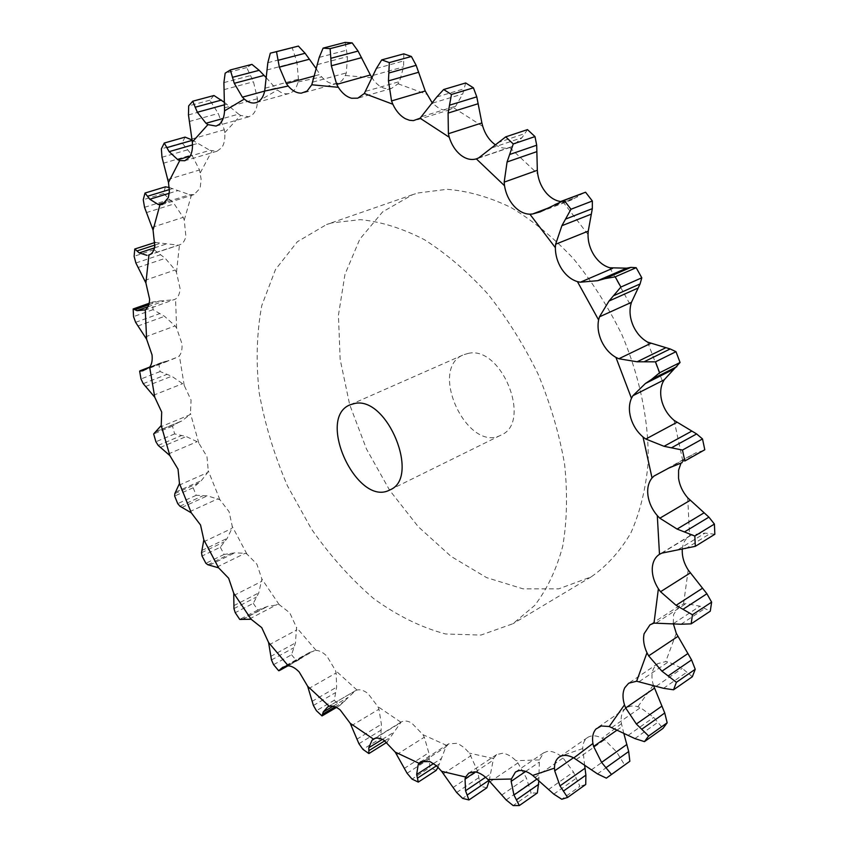 <?xml version="1.0" encoding="UTF-8"?>
<svg xmlns="http://www.w3.org/2000/svg" width="848" height="848" viewBox="0 0 848 848"><rect width="100%" height="100%" fill="white"/><g stroke="black" fill="none" stroke-linecap="round" stroke-linejoin="round"><path stroke-width="0.64" stroke-dasharray="4.24 3.18" d="M703.67 450.511L696.24 452.652L684.633 458.842L680.955 463.284M584.018 192.666L572.135 199.704L565.468 201.474L560.623 201.538M527.477 129.617L521.965 137.736L512.044 146.566L509.722 147.541C504.973 148.93 500.172 147.987 495.296 144.743M465.669 82.966L462.764 93.958L455.652 106.191L453.744 107.834L448.528 110.049L443.091 109.911L439.158 108.48L432.469 103.286M403.807 53.848L403.616 66.854L399.472 81.609L398.051 83.793L391.458 88.436L385.278 88.542C380.296 87.27 375.929 83.782 372.187 78.08M345.125 42.4L347.521 56.562L346.334 72.896L344.553 77.179L341.892 80.666L338.596 82.903L334.875 83.804C330.243 83.92 325.855 81.609 321.699 76.861L319.834 74.476L314.534 75.928M293.111 47.35L292.168 47.594L296.906 62.095L298.464 79.14L298.03 81.98C296.652 87.821 293.97 91.563 289.984 93.206L289.126 93.492C285.31 94.446 281.419 93.28 277.466 89.994L275.494 88.139L264.682 91.086M251.93 64.374L246.715 67.596L253.467 81.768L257.463 98.75L257.474 101.707C257.082 107.908 255.248 112.381 251.994 115.137L248.814 116.801L240.609 115.423L238.617 114.12L223.162 118.455M213.972 95.517L209.869 100.181L218.265 113.462L224.307 129.733L224.731 132.691C225.229 138.998 224.243 143.98 221.773 147.637L217.003 151.241L209.922 150.35L190.132 156.159M185.087 137.122L182.129 142.92L191.796 154.908L199.513 169.982L201.103 179.066L200.329 186.825L199.704 188.68L194.012 194.605L189.687 194.701L165.985 202.078M165.402 186.836L163.59 193.482L174.19 203.891L183.189 217.374L184.249 220.056L185.86 236.242C184.896 240.821 182.892 243.662 179.829 244.765L150.668 254.167M154.739 242.464L154.018 249.704L165.233 258.322L175.165 269.961L176.469 272.399L180.052 288.458C179.797 293.609 178.303 297.139 175.568 299.047L143.959 310.527M148.739 304.782L159.244 301.051L152.693 302.036L153.022 309.637L164.565 316.325L175.123 325.929L176.607 328.081L181.928 343.599C182.405 348.973 181.557 353.022 179.384 355.757L178.25 356.838L148.591 368.233M149.375 367.491L164.777 361.577L158.788 363.792L160.092 371.551L171.731 376.236L182.617 383.667L184.228 385.49L191.065 400.108L190.461 413.464L189.581 414.905L160.431 426.947M154.474 432.48L177.826 422.813L172.462 426.162L174.667 433.9L186.2 436.519L197.149 441.691L198.835 443.165L206.965 456.574L208.258 470.767L207.675 472.527L201.305 480.657L193.164 487.748L174.656 496.038M193.164 487.748L196.206 495.306L207.41 495.826L219.908 499.748L229.087 511.683L232.257 526.375L231.981 528.389L227.158 538.385L220.31 547.236L202.047 556.023M220.31 547.236L224.116 554.433L234.811 552.843L245.157 553.288L246.874 553.988L256.891 564.174L261.884 579.025L258.767 592.9L253.308 603.341L235.225 612.659M253.308 603.341L257.792 610.03L267.798 606.32L279.162 604.613L289.772 612.818L296.503 627.467L295.486 642.922L291.532 654.794L273.586 664.662M291.532 654.794L296.62 660.815L309.393 652.536L316.103 650.405C319.601 650.533 323.247 652.525 327.052 656.363L335.448 670.439L336.137 672.952L336.635 687.166L334.271 700.268L316.41 710.698M334.271 700.268L339.878 705.441L355.312 690.781L356.976 690.039C360.209 689.212 363.877 690.378 367.979 693.526L377.911 706.628L378.939 709.193L381.388 724.256L380.72 738.343L362.891 749.335M386.932 742.276L401.136 722.04C403.977 720.397 407.475 720.705 411.63 722.962L422.951 734.665L424.307 737.209L428.781 752.748L429.872 767.535L412.033 779.089M438.056 767.239L445.847 746.982L448.645 743.834L456.945 743.325L458.768 744.056L464.291 747.703L469.421 753.151L477.604 771.171L480.519 786.287L462.616 798.371M489.179 780.796L493.504 758.494L496.663 754.582L502.588 753.257C506.998 753.755 511.439 756.246 515.923 760.698L517.905 762.935L526.417 778.051L531.134 793.028L513.146 805.579M538.819 781.231L539.402 759.903L543.579 752.886L547.013 751.498C551.232 750.819 555.832 752.346 560.825 756.056L563.072 757.985L573.439 772.009L579.894 786.329L561.768 799.251M584.696 765.649L582.735 748.561C582.788 743.505 584.378 739.848 587.516 737.569L588.406 737.029C592.243 735.099 596.833 735.492 602.186 738.237L604.635 739.742L616.634 751.975L624.647 765.002L606.352 778.157M623.852 733.552L621.457 723.683C620.524 717.482 621.616 712.67 624.711 709.246L627.69 707.084L631.58 706.002L636.021 706.236L640.473 707.667L653.713 717.376L662.977 728.411M653.532 685.566L653.373 685.078C651.37 678.453 651.508 672.803 653.797 668.15L657.762 663.645L665.722 661.588L668.309 661.928L682.258 668.383L692.339 676.725M673.259 623.471L673.577 614.567L679.534 605.684L683.541 603.967L686.032 603.596L699.992 606.172L710.285 611.175M682.301 549.26C682.873 543.186 685.301 538.745 689.594 535.947L659.585 554.242M331.759 222.907L326.565 224.529L297.33 241.754L275.494 269.505L261.778 305.556C256.668 332.861 255.82 362.032 259.234 393.059C264.958 424.445 274.381 455.387 287.483 485.883L311.396 528.951C330.063 555.673 350.796 578.877 373.608 598.54C397.203 615.669 421.223 627.488 445.666 633.997L480.964 635.067L512.945 623.725L534.643 605.472C547.024 589.424 556.373 569.686 562.712 546.282C567.047 521.085 567.672 493.737 564.598 464.238C559.33 434.081 550.5 404.04 538.098 374.106C523.863 344.945 507.115 318.244 487.854 294.002C467.577 271.763 446.408 253.647 424.35 239.645C402.281 228.303 380.943 221.635 360.347 219.643L331.759 222.907M653.956 476.078L684.633 458.842M668.775 468.085L696.24 452.652M675.665 465.616L700.395 451.708M714.843 534.261L705.038 533.095L691.841 534.823L689.689 535.894M661.79 553.15L691.841 534.823M656.532 622.739L686.032 603.596M639.286 681.569L668.309 661.928M611.832 727.499L640.473 707.667M627.297 763.136L624.647 765.002M576.322 759.469L604.635 739.742M585.735 784.485L579.894 786.329M535.003 777.362L563.072 757.985M537.346 792.954L531.134 793.028M490.038 781.782L517.905 762.935M316.325 68.826L319.834 74.476M486.858 787.813L480.519 786.287M443.366 773.758L471.096 755.579M266.261 77.709L275.494 88.139M436.126 770.472L429.872 767.535M396.641 754.635L424.307 737.209M224.391 102.343L238.617 114.12M386.72 742.488L380.72 738.343M351.284 725.824L378.939 709.193M192.093 139.973L209.922 150.35M308.418 688.777L336.137 672.952M169.261 187.493L189.687 194.701M269.007 644.872L296.864 629.863M155.195 242.433L177.857 245.125M233.847 595.476L261.915 581.251M159.244 301.051L174.179 299.736M203.626 541.851L231.981 528.389M164.777 361.577L169.155 360.644L178.25 356.838M178.96 485.257L207.675 472.527M177.826 422.813L181.79 420.968L189.581 414.905M417.947 192.994L446.875 189.316C467.598 190.864 488.925 196.895 510.856 207.421C532.703 220.501 553.543 237.557 573.365 258.576C592.127 281.547 608.313 306.934 621.913 334.727C640.049 377.392 649.07 421.922 648.158 462.658C645.794 488.872 640.049 512.256 630.912 532.83C620.068 551.38 606.797 566.072 591.12 576.905L558.673 588.862L523.089 588.851L486.572 577.615L451.062 556.405L418.276 526.735L389.677 490.324L366.474 449.005L349.683 404.687L340.143 359.372L338.437 315.191L344.977 274.349L359.817 239.136L382.649 211.852L412.647 194.658L417.947 192.994M678.156 549.589L705.038 533.095M685.46 548.794L709.649 533.89M673.63 623.471L699.992 606.172M681.029 624.234L704.741 608.599M656.331 686.17L682.258 668.383M663.528 688.3L686.838 672.21M628.156 735.354L653.713 717.376M634.898 738.576L657.878 722.305M591.374 769.867L616.634 751.975M597.49 773.895L620.206 757.699M548.423 789.583L573.439 772.009M553.797 794.131L576.29 778.22M501.571 795.127L526.417 778.051M506.15 799.94L528.484 784.495M292.168 47.594L270.321 53.17M452.885 787.644L477.604 771.171M456.648 792.498L478.866 777.616M246.715 67.596L225.155 73.193M404.136 768.521L428.781 752.748M407.082 773.238L429.236 758.992M224.476 104.802L226.543 104.24M209.869 100.181L188.68 105.905M356.754 739.276L381.388 724.256M358.937 743.717L381.081 730.149M192.496 144.913L197.796 143.386M182.129 142.92L161.364 148.866M339.878 705.441L336.444 707.465M311.947 701.434L336.635 687.166M313.41 705.462L335.596 692.583M169.25 193.28L177.9 190.62M163.59 193.482L143.259 199.725M169.388 189.581L172.738 188.553M296.62 660.815L278.685 670.747M270.682 656.437L295.486 642.922M271.477 659.956L293.768 647.766M154.527 247.86L166.738 243.832M154.018 249.704L134.122 256.297M155.036 245.008L161.735 242.804M257.792 610.03L239.74 619.411M233.772 605.673L258.767 592.9M233.953 608.61L256.403 597.087M147.912 306.796L163.971 301.082M152.693 302.036L149.142 303.298M153.022 309.637L133.539 316.622M224.116 554.433L205.873 563.284M201.919 550.458L227.158 538.385M201.527 552.726L224.211 541.851M142.729 370.799L169.155 360.644M158.788 363.792L139.644 371.138M160.092 371.551L140.991 378.961M196.206 495.306L177.73 503.648M175.737 492.052L201.305 480.657M174.847 493.6L197.828 483.339M155.82 431.727L181.79 420.968M172.462 426.162L153.658 433.964M174.667 433.9L155.905 441.766M468.191 353.404C501.634 345.242 532.523 422.58 500.988 435.109C467.513 453.5 427.901 368.657 463.485 354.803L468.191 353.404M674.086 420.364L682.757 460.697M647.649 342.136L662.829 382.3M609.797 267.767L630.626 305.365M562.828 201.686L588.024 234.493M509.722 147.541L537.685 173.798M453.744 107.834L482.777 126.405M398.051 83.793L426.565 94.202M345.412 75.483L372.028 77.846M298.03 81.98L321.699 76.861M257.474 101.707L277.466 89.994M224.731 132.691L240.609 115.423M200.287 172.833L211.841 151.114M184.249 220.056L191.478 194.934M176.469 272.399L179.469 244.871M176.607 328.081L175.568 299.047M184.228 385.49L179.384 355.757M198.835 443.165L190.461 413.464M219.908 499.748L208.258 470.767M246.874 553.988L232.257 526.375M279.162 604.613L261.884 579.025M316.103 650.405L296.503 627.467M356.976 690.039L335.448 670.439M400.892 722.199L377.911 706.628M446.822 745.487L422.951 734.665M493.504 758.494L469.421 753.151M539.402 759.903L515.923 760.698M582.735 748.561L560.825 756.056M621.457 723.683L602.186 738.237M653.373 685.078L637.897 706.691M676.28 633.318L665.722 661.588M688.216 570.004L683.541 603.967M687.707 497.797L689.594 535.947M548.073 208.099L565.468 201.474M478.717 157.887L512.044 146.566M616.888 730.234L622.061 726.641M422.039 116.547L455.652 106.191M573.481 757.762L582.862 751.243M365.774 91.277L399.472 81.609M525.686 771.426L539.105 762.246M312.742 82.129L346.334 72.896M475.505 771.977L492.836 760.433M265.159 88.181L298.464 79.14M424.806 760.508L445.847 746.982M224.572 107.813L257.463 98.75M375.113 738.354L399.662 723.249M191.945 138.987L224.307 129.733M327.869 706.84L355.545 690.643M167.745 179.553L199.513 169.982M286.751 665.945L314.534 650.554M152.036 227.37L183.189 217.374M249.535 618.923L277.487 604.338M144.626 280.465L175.165 269.961M216.95 567.089L245.157 553.288M145.178 336.995L175.123 325.929M189.645 511.715L218.18 498.656M153.202 395.348L182.617 383.667M168.211 454.04L197.149 441.691M554.677 204.326L581.198 194.245M548.317 207.961L577.764 196.757M497.426 142.761L524.371 133.74M492.084 147.796L521.965 137.736M436.805 96.979L464.015 88.807M432.597 103.096L462.764 93.958M376.364 68.487L403.68 60.918M373.332 75.334L403.616 66.854M536.773 779.195L538.83 777.775M319.23 57.388L346.472 50.212M317.322 64.618L347.521 56.562M485.597 777.277L490.303 774.118M267.841 62.699L294.85 55.682M266.961 69.981L296.906 62.095M433.593 763.55L441.331 758.547M223.904 82.606L250.563 75.578M223.904 89.665L253.467 81.768M436.497 765.786L439.571 763.794M382.353 739.361L393.44 732.513M188.468 114.915L214.671 107.717M189.189 121.529L218.265 113.462M384.854 740.76L390.992 736.965M333.02 706.225L347.903 697.501M161.989 157.251L187.694 149.789M163.282 163.272L191.796 154.908M335.077 706.85L344.86 701.105M285.373 666.252L305.736 654.974M144.542 207.315L169.706 199.492M146.248 212.647L174.19 203.891M287.461 665.85L302.185 657.698M242.867 619.284L267.798 606.32M135.881 262.986L160.526 254.739M137.864 267.544L165.233 258.322M241.415 619.793L263.834 608.133M209.636 565.097L234.811 552.843M135.616 322.325L159.753 313.612M137.758 326.067L164.565 316.325M207.866 564.757L230.508 553.744M181.928 507.401L207.41 495.826M143.238 383.646L166.908 374.403M145.421 386.54L171.731 376.236M179.935 506.203L202.852 495.815M160.336 447.447L186.2 436.519M158.194 445.391L181.461 435.596M679.534 605.684L649.992 624.817M657.762 663.645L628.697 683.212M510.04 147.446L476.65 158.788M626.343 707.868L597.67 727.552M450.012 109.689L416.379 120.087M587.516 737.569L559.171 757.094M391.458 88.436L357.792 98.177M543.579 752.886L515.478 771.998M337.144 83.433L303.626 92.782M496.663 754.582L468.753 773.111M289.126 93.492L255.937 102.693M448.645 743.834L420.862 761.663M248.814 116.801L216.092 126.066M401.136 722.04L373.417 739.085M217.003 151.241L184.843 160.728M194.012 194.605L162.477 204.442M179.829 244.765L148.93 255.047M412.647 194.658L326.565 224.529M591.12 576.905L512.945 623.725M572.135 199.704L540.218 211.862M355.312 690.781L327.657 706.967M309.393 652.536L282.776 667.27M299.461 659.458L287.97 665.828M161.47 362.573L149.714 367.089M181.027 421.276L155.831 431.706M389.921 489.9L500.988 435.109M350.171 404.772L463.485 354.803"/><path stroke-width="1.27" d="M643.028 436.996L652.038 477.975C648.391 482.501 647.035 488.416 647.978 495.709C649.102 503.023 652.218 509.659 657.295 515.616L659.49 554.306C654.953 557.284 652.547 562.107 652.25 568.764C652.154 575.506 654.2 582.173 658.387 588.777L653.988 623.121L649.992 624.817L644.109 633.732C642.858 639.562 643.812 645.9 646.971 652.748L636.636 681.23L628.697 683.212L624.775 687.728C622.527 692.413 622.432 698.116 624.488 704.847L609.203 726.513L601.253 725.994L596.059 728.941C592.985 732.354 591.946 737.198 592.922 743.484L573.81 757.942C568.446 755.112 563.856 754.646 560.04 756.564L559.171 757.094C556.055 759.342 554.497 763.03 554.486 768.129L532.703 775.422C527.689 771.606 523.089 770.016 518.902 770.641L515.478 771.998L511.376 779.026L487.992 779.535C483.487 774.977 479.035 772.411 474.647 771.85L468.753 773.111L465.637 777.022L441.617 771.32L436.466 765.755L430.021 761.599L420.862 761.663L419.071 763.306L395.221 752.091L383.858 740.145C379.703 737.824 376.226 737.463 373.417 739.085L350.192 723.27L340.186 709.924C336.084 706.702 332.427 705.483 329.225 706.289L307.654 686.265L299.185 671.976C295.369 668.054 291.723 666.009 288.256 665.828L268.583 642.487L261.746 627.637L251.135 619.252L233.741 593.25L228.642 578.23L218.604 567.842L203.838 539.847L200.541 524.997L191.309 512.86L179.469 483.519L178.038 469.177L169.844 455.567L161.226 425.516L161.692 412.043L154.76 397.224L149.651 367.163C151.771 364.428 152.576 360.347 152.046 354.909L146.609 339.2L145.273 309.87C147.965 307.962 149.418 304.411 149.608 299.206L145.888 282.956L148.93 255.047C151.951 253.955 153.923 251.103 154.824 246.482L153.053 230.105L159.965 204.76L162.477 204.442L168.381 197.573L169.388 191.171L168.476 182.468L179.723 160.558L184.843 160.728L189.549 157.113C191.966 153.424 192.888 148.379 192.326 141.998L207.93 124.624L216.092 126.066L219.24 124.391C222.452 121.624 224.222 117.098 224.55 110.823L244.309 99.078C248.273 102.438 252.153 103.647 255.937 102.693L256.796 102.407C260.739 100.764 263.368 96.99 264.682 91.075L288.193 86.03C292.369 90.863 296.768 93.238 301.379 93.142L307.093 91.065L311.778 84.768L338.331 87.312C342.136 93.259 346.567 96.895 351.623 98.251L357.792 98.177L364.311 93.503L392.847 104.24C396.037 111.088 400.277 115.943 405.545 118.794L409.478 120.268L413.389 120.628L420.089 118.222L449.249 137.259C451.571 144.732 455.344 150.626 460.57 154.94C465.859 159.064 471.117 160.367 476.343 158.883L504.518 185.723C505.768 193.45 508.821 200.128 513.687 205.746C518.647 211.194 524.053 214.014 529.894 214.205L555.366 247.69C555.387 255.237 557.496 262.329 561.694 268.975C566.04 275.494 571.287 279.713 577.424 281.621L598.593 319.94C597.31 326.862 598.306 333.974 601.592 341.267C605.037 348.496 609.818 353.87 615.934 357.4L631.453 398.284C628.919 404.167 628.728 410.867 630.891 418.382C633.233 425.876 637.283 432.077 643.028 436.996L645.826 439.041L664.037 446.302L682.481 450.065L684.834 461.005L704.794 449.758L684.834 461.005M671.775 447.627L696.632 433.943L702.504 438.935L682.481 450.065M696.632 433.943L674.086 420.364C668.372 415.573 664.376 409.499 662.097 402.132C659.998 394.744 660.242 388.13 662.829 382.3L664.217 379.798L680.064 362.488L659.617 372.76L651.54 379.427L676.842 366.665M702.504 438.935L704.794 449.758M652.038 477.975L653.956 476.078L668.775 468.085L682.184 462.605M680.064 362.488L675.994 351.687L670.174 348.952L647.649 342.136C641.565 338.702 636.837 333.444 633.445 326.353C630.234 319.187 629.29 312.191 630.626 305.365L631.453 302.333L599.451 316.845L609.012 301.04L620.874 287.048L615.203 276.83L604.878 278.653L630.891 267.385L626.63 268.18L609.797 267.767C603.67 265.933 598.455 261.82 594.172 255.428C590.028 248.909 587.971 241.934 588.024 234.493L588.247 231.122L555.62 244.235L561.895 225.706L570.98 209.244L564.143 200.351L540.218 211.862L532.586 213.993L548.073 208.099M560.623 201.538C555.546 200.764 550.903 198.072 546.684 193.461C541.872 187.959 538.872 181.408 537.685 173.798L537.325 170.289L504.178 182.129L507.083 161.968L513.263 143.948L505.705 136.867L478.717 157.887L476.343 158.883M495.296 144.743L493.96 143.757C488.777 139.549 485.045 133.761 482.777 126.405L481.887 122.949L448.391 133.719L448.094 113.07L451.465 94.467L443.663 89.517L436.805 96.979L420.089 118.222M432.469 103.286L425.23 90.98L391.553 100.933L388.458 80.867L389.317 62.593L381.717 59.89L376.364 68.487L364.311 93.503M372.187 78.08L370.375 74.984L336.709 84.397L331.356 65.794L330.126 48.643L323.099 48.124L319.23 57.388L311.778 84.768M636.636 681.23L663.528 688.3L673.535 689.795L692.339 676.725L695.233 669.273L691.576 659.924L676.28 633.318L673.259 623.471M653.988 623.121L681.029 624.234L691.162 623.852L710.285 611.175L711.62 602.144L706.903 593.759L688.216 570.004C684.082 563.528 682.089 556.956 682.237 550.31L682.301 549.26M659.49 554.306L661.79 553.15L695.318 546.324L714.843 534.261L714.398 524.064L708.907 517.142L687.707 497.797C682.672 491.967 679.619 485.448 678.548 478.24L678.591 470.174L680.955 463.284M631.453 398.284L632.884 395.719L645.37 383.519L651.54 379.427M657.295 515.616L659.829 518.202L677.086 529.067L694.83 536.031L695.318 546.324M615.934 357.4L618.86 358.757L637.134 361.778L655.493 361.831L659.617 372.76M598.593 319.94L599.451 316.845M658.387 588.777L660.539 591.724L676.089 605.313L692.445 614.768L691.162 623.852M614.185 295.464L640.081 283.942L641.798 277.805L636.191 267.703L630.891 267.385M640.081 283.942L631.453 302.333M577.424 281.621L580.318 282.214L597.745 280.667L604.878 278.653M555.366 247.69L555.62 244.235M646.971 652.748L648.646 655.864L661.938 671.181L676.407 682.311L673.535 689.795M565.902 218.964L592.328 208.65L592.349 200.997L585.565 192.22L560.676 201.517M592.328 208.65L588.247 231.122M529.894 214.205L532.586 213.993M504.518 185.723L504.178 182.129M609.203 726.513L634.898 738.576L644.459 741.629L662.977 728.411L667.175 722.782L664.747 712.998L653.532 685.566M624.488 704.847L625.665 707.953L636.36 724.012L648.625 736L644.459 741.629M505.705 136.867L527.477 129.617L534.993 136.592L536.699 145.209L537.325 170.289M449.249 137.259L448.391 133.719M592.922 743.484L593.6 746.441L601.582 762.373L611.503 774.457L606.352 778.157L597.49 773.895L573.81 757.942M443.663 89.517L465.669 82.966L473.438 87.832L476.777 96.842L481.887 122.949M608.991 776.302L629.831 761.281L628.697 751.519L623.852 733.552M392.847 104.24L391.553 100.933M554.486 768.129L554.698 770.811L559.987 785.873L567.588 797.449L561.768 799.251L553.797 794.131L532.703 775.422M381.717 59.89L403.807 53.848L411.397 56.498L416.156 65.328L425.23 90.98M567.588 797.449L585.735 784.485L585.894 775.136L584.696 765.649M338.331 87.312L336.709 84.397M511.376 779.026L511.164 781.358L513.941 795L519.336 805.558L513.146 805.579L506.15 799.94L487.992 779.535M323.099 48.124L345.125 42.4L352.174 42.888L358.068 51.071L370.375 74.984M519.336 805.558L537.346 792.954L538.819 781.231M288.193 86.03L286.37 83.592L314.534 75.928M465.637 777.022L465.054 778.93L465.552 790.76L468.944 799.961L462.616 798.371L456.648 792.498L441.617 771.32M264.682 91.075L267.841 62.699L270.321 53.17L298.379 46.089L305.11 53.276L316.325 68.826M468.944 799.961L486.858 787.813L489.179 780.796M244.309 99.078L242.39 97.17L264.682 91.086M419.071 763.306L418.159 764.769L416.665 774.5L418.287 782.1L412.033 779.089L407.082 773.238L395.221 752.091M242.39 97.17L234.271 83.316L230.327 69.96L251.93 64.374L259.181 70.32L266.261 77.709M418.287 782.1L436.126 770.472L438.056 767.239M224.55 110.823L223.904 82.606L225.155 73.193L230.327 69.96M207.93 124.624L206 123.267L223.162 118.455M373.173 739.244L372.018 740.262L368.806 747.724L368.891 753.565L362.891 749.335L358.937 743.717L350.192 723.27M206 123.267L197.34 112.254L192.729 101.219L213.972 95.517L224.391 102.343M368.891 753.565L386.932 742.276M192.326 141.998L188.468 114.915L188.68 105.905L192.729 101.219M179.723 160.558L177.879 159.763L190.132 156.159M329.225 706.289L327.657 706.967L323.236 711.97L322.017 715.935L316.41 710.698L313.41 705.462L307.654 686.265M177.879 159.763L169.134 151.654L164.258 143.036L185.087 137.122L192.093 139.973M168.476 182.468L161.989 157.251L161.364 148.866L164.258 143.036M159.965 204.76L158.247 204.485L165.985 202.078M288.256 665.828L282.776 667.27L278.685 670.747L273.586 664.662L271.477 659.956L268.583 642.487M158.247 204.485L149.81 199.259L145.008 193.047L165.402 186.836L169.261 187.493M153.053 230.105L144.542 207.315L143.259 199.725L145.008 193.047M148.57 255.163L150.668 254.167M251.135 619.252L239.74 619.411L235.225 612.659L233.953 608.61L233.741 593.25M147.043 255.375L139.22 252.916L134.779 249.015L155.195 242.433M145.888 282.956L135.881 262.986L134.122 256.297L134.779 249.015M145.273 309.87L137.016 310.675L133.157 308.969L133.539 316.622L135.616 322.325L146.609 339.2M218.604 567.842L207.866 564.757L205.873 563.284L202.047 556.023L201.527 552.726L203.838 539.847M149.651 367.163L142.729 370.799L139.644 371.138L140.991 378.961L143.238 383.646L154.76 397.224M191.309 512.86L179.935 506.203L177.73 503.648L174.656 496.038L174.847 493.6L179.469 483.519M161.226 425.516L153.658 433.964L155.905 441.766L158.194 445.391L169.844 455.567M286.37 83.592L279.342 67.14L276.501 51.686L271.254 52.926M354.761 403.468C387.504 396.005 420.682 477.965 389.921 489.9C357.506 507.846 315.594 418.096 350.171 404.772L354.761 403.468M675.994 351.687L655.493 361.831M714.398 524.064L694.83 536.031M609.012 301.04L637.738 288.193M636.191 267.703L615.203 276.83M641.798 277.805L620.874 287.048M711.62 602.144L692.445 614.768M561.895 225.706L591.204 214.184M585.565 192.22L564.143 200.351M592.349 200.997L570.98 209.244M695.233 669.273L676.407 682.311M507.083 161.968L536.869 151.633M509.828 154.442L536.699 145.209M534.993 136.592L513.263 143.948M667.175 722.782L648.625 736M448.094 113.07L478.208 103.71M449.61 105.173L476.777 96.842M473.438 87.832L451.465 94.467M629.831 761.281L611.503 774.457M388.458 80.867L418.732 72.239M388.861 73.002L416.156 65.328M411.397 56.498L389.317 62.593M331.356 65.794L361.598 57.653M330.805 58.311L358.068 51.071M352.174 42.888L330.126 48.643M279.342 67.14L309.372 59.233M278.038 60.314L305.11 53.276M298.379 46.089L276.501 51.686M234.271 83.316L263.951 75.44M232.437 77.327L259.181 70.32M197.34 112.254L224.476 104.802M195.167 107.23L221.466 100.085M169.134 151.654L192.496 144.913M166.791 147.658L192.146 140.386M336.444 707.465L322.017 715.935M149.81 199.259L169.25 193.28M147.457 196.291L169.388 189.581M139.22 252.916L154.527 247.86M136.984 250.944L155.036 245.008M137.016 310.675L147.912 306.796M149.142 303.298L133.157 308.969M135.002 309.668L148.739 304.782M141.012 370.703L149.375 367.491M664.037 446.302L691.671 431.176M645.826 439.041L676.81 422.399M632.884 395.719L664.217 379.798M659.829 518.202L690.155 500.352M618.86 358.757L650.501 343.482M660.539 591.724L690.283 572.919M580.318 282.214L612.616 268.35M648.646 655.864L677.881 636.413M625.665 707.953L654.476 688.173M593.6 746.441L616.888 730.234M554.698 770.811L573.481 757.762M511.164 781.358L525.686 771.426M465.054 778.93L475.505 771.977M418.159 764.769L424.806 760.508M372.018 740.262L375.113 738.354M645.37 383.519L673.471 369.346M677.086 529.067L704.116 512.817M644.745 361.46L670.174 348.952M637.134 361.778L665.394 347.934M684.612 531.855L708.907 517.142M676.089 605.313L702.579 588.194M597.745 280.667L626.63 268.18M683.085 609.256L706.903 593.759M661.938 671.181L687.972 653.49M668.182 675.951L691.576 659.924M636.36 724.012L662.012 706.055M641.703 729.259L664.747 712.998M601.582 762.373L626.916 744.427M605.938 767.747L628.697 751.519M559.987 785.873L585.067 768.203M563.358 791.12L585.894 775.136M513.941 795L536.773 779.195M516.347 799.865L538.713 784.305M465.552 790.76L485.597 777.277M467.078 795.095L488.819 780.414M416.665 774.5L433.593 763.55M417.407 778.178L436.497 765.786M368.806 747.724L382.353 739.361M368.848 750.671L384.854 740.76M323.236 711.97L333.02 706.225M322.685 714.122L335.077 706.85M280.974 668.69L285.373 666.252M279.925 670.026L287.461 665.85M287.97 665.828L279.321 670.62M149.714 367.089L140.111 370.777"/></g></svg>
